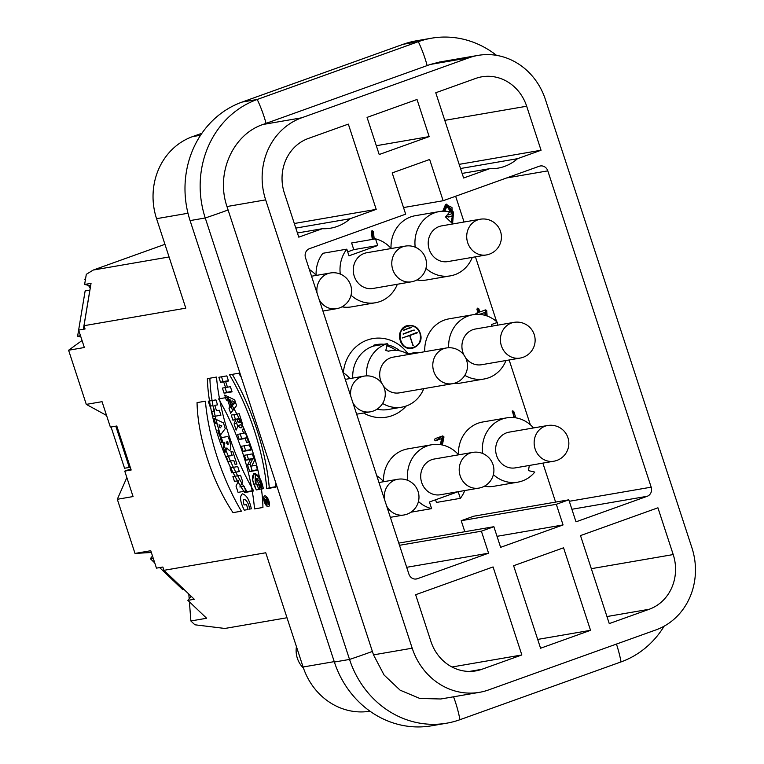 <?xml version="1.0" encoding="UTF-8"?>
<svg xmlns="http://www.w3.org/2000/svg" width="764" height="764" viewBox="0 0 764 764"><rect width="100%" height="100%" fill="white"/><g stroke="black" fill="none" stroke-linecap="round" stroke-linejoin="round"><path stroke-width="1.15" d="M439.52 62.056L430.294 64.453L262.95 124.484C232.638 134.645 215.61 173.438 226.975 206.538L373.51 654.863L384.082 675.023L400.126 690.178L419.808 698.458L440.761 698.984M468.981 57.787A65.246 59.554 -99.8 0 1 478.121 55.38A65.246 59.554 -99.8 0 1 545.4 99.511L691.936 547.845A65.246 59.554 -99.8 0 1 655.97 629.889L488.616 689.921A65.246 59.554 -99.8 0 1 479.477 692.327A65.246 59.554 -99.8 0 1 412.197 648.197L265.652 199.862A65.246 59.554 -99.8 0 1 301.627 117.818L468.981 57.787L430.294 64.453M452.45 383.709A18.126 18.126 0 0 0 467.472 366.796A18.126 18.126 0 0 0 446.3 347.992A18.126 16.541 -99.8 0 0 433.073 368.659A18.126 16.541 -99.8 0 0 452.45 383.709L399.362 392.868A18.126 16.541 -99.8 0 1 383.394 385.954M381.771 383.28A18.126 16.541 -99.8 0 1 393.202 357.141L446.3 347.992M416.838 353.073L417.01 352.271A32.623 29.777 80.2 0 1 417.602 352.939M366.472 375.878A32.623 29.777 80.2 0 1 387.291 343.685L385.82 350.447L388.504 351.23A27.552 25.145 -99.8 0 1 390.996 350.647A27.552 25.145 -99.8 0 1 408.425 354.525M382.602 403.459A32.623 29.777 80.2 0 0 401.826 407.155A32.623 29.777 80.2 0 0 423.762 388.656M153.211 558.207L150.336 558.704L152.494 556.001M83.352 329.284L89.865 290.11L85.138 290.931L77.613 336.208L80.898 336.962M408.759 335.721L416.027 332.76M402.227 338.022L417.192 332.56L409.915 335.482L412.971 345.7M409.915 335.482L408.75 335.683M417.278 332.837L416.113 333.037M413.238 345.653L409.666 335.568L402.208 337.936L417.278 332.837L409.915 335.482L412.99 345.748L409.666 335.568M403.153 334.002L412.952 330.182M403.125 333.916L414.117 329.981L403.125 333.916M414.203 330.249L413.037 330.459M410.373 327.412L403.573 330.163M411.538 327.212L403.631 330.354L411.538 327.212M411.624 327.489L410.459 327.689M419.98 333.41C417.698 327.794 413.801 325.254 408.272 325.77C395.055 327.412 399.209 351.039 412.207 348.031C418.939 345.872 421.527 340.992 419.98 333.41C416.036 319.362 395.399 326.782 400.498 340.391C404.433 354.429 425.08 347.028 419.98 333.41M413.821 347.601L411.672 348.403M407.642 325.598L410.058 325.636M412.207 348.031L409.256 348.365M405.483 326.4L408.272 325.77M420.229 333.314C417.889 327.565 413.887 324.948 408.215 325.483C394.663 327.173 398.932 351.402 412.254 348.317C419.159 346.102 421.823 341.097 420.229 333.314C416.179 318.913 395.017 326.514 400.25 340.486C404.29 354.878 425.462 347.295 420.229 333.314M451.916 213.672L446.911 206.29L444.829 211.198L444.705 208.047L446.405 206.423L448.697 206.605L450.225 208.515L451.916 213.672L449.098 214.674L451.916 213.672M447.379 214.732L449.098 214.674L447.379 214.732M451.944 223.098L452.298 212.22L445.985 204.274M448.334 217.033L452.517 215.754L448.917 216.966L445.995 216.46L449.776 216.737L452.517 215.754L452.259 219.851L451.094 222.286L452.517 215.754M448.602 214.808L447.121 215.047M443.588 211.179L445.746 206.49L446.911 206.29M442.738 211.208L446.568 204.141L453.529 212.22L452.594 223.709L451.973 207.483L445.593 204.408L442.738 211.208M373.071 239.285L372.211 231.931M373.367 231.607L372.202 231.807L371.676 231.005M371.399 231.931L372.288 230.728L373.319 231.492L372.03 230.795L371.399 231.931L372.278 239.418L371.399 231.931M373.386 231.731L374.236 239.075L373.386 231.731M514.564 417.66L512.147 411.08M513.675 417.564L512.778 410.803L513.809 411.567L515.853 417.841L513.809 411.567L513.675 417.564M441.296 444.791L442.738 437.505L442.127 436.129M435.079 440.742L441.592 438.622L435.528 440.78L442.843 435.891L443.903 437.304L442.375 445.011L443.865 436.655L442.595 435.957L435.098 438.651L434.506 440.016L435.776 440.713L441.592 438.622L440.398 444.638L441.592 438.622M443.903 437.304L442.738 437.505M485.904 315.599L485.579 310.843L484.309 310.155M479.859 311.97L485.474 309.945L479.859 311.97L478.847 308.876L477.567 308.178L476.975 309.544L477.977 312.638L476.106 313.307L475.437 314.405L477.977 312.638L477.815 308.112L479.859 311.97L478.684 312.17L477.185 308.379M479.41 314.386L484.911 312.457L480.527 314.033L480.68 314.501L480.527 314.033L484.911 312.457L485.092 315.36L484.911 312.457M480.527 314.033L479.362 314.233M485.474 309.945L486.744 310.642L487.107 316L486.744 310.642L485.723 309.888M486.744 310.642L485.579 310.843M375.305 344.812A33.349 30.436 -99.8 0 1 381.284 344.717M386.832 345.786A33.349 30.436 -99.8 0 1 396.019 350.342M440.37 494.747A18.126 16.541 -99.8 0 1 420.983 479.697A18.126 16.541 -99.8 0 1 434.21 459.03L472.715 452.393A18.126 16.541 -99.8 0 0 459.489 473.059A18.126 16.541 -99.8 0 0 478.875 488.11L440.37 494.747M515.299 467.874A18.126 16.541 -99.8 0 1 495.922 452.823A18.126 16.541 -99.8 0 1 509.139 432.147L547.645 425.51A18.126 16.541 -99.8 0 0 534.428 446.186A18.126 16.541 -99.8 0 0 553.804 461.227L515.299 467.874M465.62 357.819A18.126 16.541 80.2 0 0 481.587 364.724L520.093 358.087A18.126 16.541 -99.8 0 1 500.706 343.036A18.126 16.541 -99.8 0 1 513.933 322.37L475.428 329.007A18.126 16.541 80.2 0 0 463.996 355.145M447.876 261.584A18.126 16.541 -99.8 0 1 428.489 246.533A18.126 16.541 -99.8 0 1 441.716 225.867L480.222 219.23A18.126 16.541 -99.8 0 0 466.995 239.896A18.126 16.541 -99.8 0 0 486.382 254.947L447.876 261.584M372.947 288.467A18.126 16.541 -99.8 0 1 353.56 273.416A18.126 16.541 -99.8 0 1 366.787 252.741L405.292 246.103A18.126 16.541 -99.8 0 0 392.066 266.779A18.126 16.541 -99.8 0 0 411.452 281.821L372.947 288.467M184 589.436L182.777 589.646L159.657 567.595M154.748 562.915L150.336 558.704M130.233 467.148L129.278 467.434L115.794 426.178M129.278 467.434L124.551 468.246L111.066 426.99M80.487 335.711L77.613 336.208M664.136 626.184A94.239 86.026 -99.8 0 1 621.036 661.91L459.938 719.707A94.239 86.026 -99.8 0 1 446.73 723.183L431.564 725.8A94.239 86.026 -99.8 0 1 334.374 662.044L190.083 220.595A94.239 86.026 -99.8 0 1 242.045 102.09L403.153 44.293A94.239 86.026 -99.8 0 1 416.361 40.817L431.517 38.2A94.239 86.026 -99.8 0 1 496.524 55.352M446.73 723.183A94.239 86.026 -99.8 0 1 349.54 659.437L205.249 217.979A94.239 86.026 -99.8 0 1 257.21 99.473L418.319 41.676A94.239 86.026 -99.8 0 1 431.517 38.2M303.451 668.07A22.777 20.79 -99.8 0 1 296.432 646.63M230.938 405.579L232.733 403.268L229.697 401.788L230.938 405.579L233.431 404.691L235.226 402.37L232.189 400.89L229.697 401.788L230.938 405.579L232.733 403.268L235.226 402.37M237.766 426.541L236.592 422.95L237.642 420.639L237.251 419.455L238.941 419.159L239.333 420.353A2.101 0.85 70.3 0 1 239.199 422.482A2.101 0.85 70.3 0 1 237.642 420.649L237.251 419.455L240.736 418.385M230.909 401.348L230.489 400.059L228.856 399.257L227.997 396.65M232.6 410.726L231.454 407.231L232.428 405.98L232.151 405.149M226.354 400.155L227.997 400.957L229.926 406.878L228.961 408.129L230.632 413.257L236.563 405.617L234.701 399.925L224.683 395.036L226.354 400.155L227.997 400.957L229.926 406.878L228.961 408.129L230.632 413.257L236.563 405.617L234.701 399.925L224.683 395.036L226.354 400.155L228.856 399.257M228.961 408.129L231.454 407.231M229.926 406.878L232.428 405.98M227.997 400.957L230.489 400.059M235.809 419.703L234.099 423.848L236.143 430.113L238.196 425.605A6.341 2.559 -109.7 0 0 241.29 427.764A6.341 2.559 -109.7 0 0 241.701 421.356L239.199 413.706L231.234 415.072L232.905 420.2L238.301 418.806L235.407 419.302L233.87 414.623M242.236 426.446A6.341 2.559 70.3 0 1 240.689 424.708L238.196 425.605A6.341 2.559 -109.7 0 0 241.796 427.401A6.341 2.559 -109.7 0 0 241.701 421.356L239.199 413.706L231.234 415.072L232.905 420.2L235.818 419.703M239.199 422.482L241.701 421.585A2.101 0.85 -109.7 0 0 241.768 421.547M235.875 419.933L234.099 423.848L236.592 422.95M232.905 420.2L235.407 419.302M237.251 419.455L240.775 418.5M247.039 437.696L241.71 438.612L240.182 433.923M243.582 433.341L237.537 434.382L239.218 439.51L245.254 438.469L246.581 442.509L248.51 442.175L244.193 428.967L242.255 429.301L243.582 433.341L237.537 434.382L239.218 439.51L245.254 438.469L246.581 442.509L248.51 442.175L244.193 428.967L242.255 429.301L243.582 433.341L245.406 432.682M246.581 442.509L248.405 441.85M245.254 438.469L247.078 437.81M239.218 439.51L241.71 438.612M250.936 449.595L245.607 450.512L244.069 445.823M243.105 451.409L251.079 450.034L249.398 444.906L241.434 446.281L243.105 451.409L251.079 450.034L249.398 444.906L241.434 446.281L243.105 451.409L245.607 450.512M226.287 381.274L223.04 381.494L221.512 376.805M231.912 391.397L226.583 392.314L225.046 387.625M228.379 380.577L225.619 381.513L228.522 381.016L226.841 375.888L218.867 377.263L220.548 382.392L223.69 381.847L225.552 387.539L222.41 388.083L224.081 393.212L232.055 391.837L230.384 386.708L227.481 387.205L225.619 381.513L228.522 381.016L226.841 375.888L218.867 377.263L220.548 382.392L223.04 381.494M220.548 382.392L223.69 381.847L225.552 387.539L222.41 388.083L224.081 393.212L226.583 392.314M225.552 387.539L227.376 386.89M223.69 381.847L226.182 380.949M253.476 490.545L247.106 491.644A103.866 41.877 70.3 0 1 209.89 378.209M244.604 492.532L253.724 490.966A123.558 49.813 70.3 0 1 216.498 377.072L207.378 378.648A103.866 41.877 -109.7 0 0 244.604 492.532L253.724 490.966A123.558 49.813 70.3 0 1 216.498 377.072L207.378 378.648A103.866 41.877 -109.7 0 0 244.604 492.532L247.106 491.644M232.304 374.35A123.558 49.813 70.3 0 1 269.281 487.814L275.89 486.678M266.779 488.712L275.899 487.136A103.866 41.877 70.3 0 0 275.708 482.561A103.866 41.877 70.3 0 1 275.899 487.136L266.779 488.712A123.558 49.813 -109.7 0 0 229.553 374.818L238.674 373.252A103.866 41.877 70.3 0 1 241.338 377.397A103.866 41.877 70.3 0 0 238.674 373.252L229.553 374.818A123.558 49.813 -109.7 0 1 266.779 488.712L269.281 487.814M257.525 469.755L252.196 470.672L250.067 464.178L252.922 458.515L248.472 459.279L247.011 454.828M245.97 460.176L250.42 459.412L247.574 465.075L249.694 471.569L257.669 470.194L256.064 465.295L251.719 466.04L254.498 460.511L252.34 453.902L244.375 455.277L245.97 460.176L250.42 459.412L247.574 465.075L249.694 471.569L257.669 470.194L256.064 465.295L251.719 466.04L254.498 460.511L252.34 453.902L244.375 455.277L245.97 460.176L248.472 459.279M249.694 471.569L252.196 470.672M247.574 465.075L250.067 464.178M250.42 459.412L252.922 458.515M255.95 478.55L256.083 484.538L258.499 484.128L260.171 489.246L256.312 489.915L252.683 480.078L253.82 473.537L259.493 477.557L263.36 488.702L261.622 488.998L255.95 478.55L259.579 477.72M255.348 473.489L255.205 479.324M256.742 484.424L258.805 489.017L260.027 488.807M261.622 488.998C261.479 480.222 252.301 473.279 256.083 484.538L258.499 484.128L260.171 489.246L256.312 489.915C251.929 481.129 251.337 475.628 254.527 473.403C258.643 474.797 261.584 479.897 263.36 488.702L261.622 488.998L263.303 488.397M256.312 489.915L258.805 489.017M151.339 552.487L135.008 553.432L150.766 550.72L156.458 568.139L162.875 567.031L163.954 570.316L194.295 599.262L187.877 600.37L206.633 618.257L190.876 620.97L194.887 624.79L224.893 628.457L286.997 617.751M190.876 620.97L189.405 601.831M189.166 598.747L188.803 594.029M135.008 553.432L117.312 499.284L126.843 477.538M106.549 415.444L86.294 404.385L68.598 350.237L82.054 340.496M90.228 288.219L88.423 285.325M85.301 280.34L84.651 279.29L85.597 278.612M398.77 543.099L493.878 526.702L500.621 547.33L563.058 524.935L556.316 504.307L461.217 520.695L473.709 516.216L568.808 499.818L575.999 521.831L647.184 496.294A7.248 6.618 80.2 0 0 651.186 487.174L547.798 170.869A7.248 6.618 80.2 0 0 540.32 165.969A7.248 6.618 80.2 0 0 539.308 166.237L443.139 200.731L429.654 159.475L392.19 172.912L405.674 214.168L309.516 248.663A7.248 6.618 80.2 0 0 305.514 257.783L408.902 574.089A7.248 6.618 80.2 0 0 416.38 578.988A7.248 6.618 80.2 0 0 417.392 578.72L488.578 553.184L481.387 531.181L399.496 545.305M497.02 536.318L563.058 524.935M493.878 526.702L481.387 531.181M406.687 567.308L488.578 553.184M403.516 207.56L443.139 200.731M555.6 502.101L542.86 463.118M530.321 424.736L509.149 359.978M497.775 325.158L496.934 322.589M496.61 321.596L475.437 256.828M464.054 222.009L455.64 196.243M568.808 499.818L556.316 504.307M464.818 531.715L461.217 520.695M322.332 228.703L298.772 237.155L284.389 193.149A43.5 39.709 80.2 0 1 308.369 138.446L348.336 124.112L376.203 209.374L350.151 218.724A46.394 42.354 80.2 0 1 330.64 228.178A46.394 42.354 80.2 0 1 322.332 228.703L297.416 233.001M493.076 566.936L415.645 594.717L430.925 641.474A43.5 39.709 80.2 0 0 475.781 670.897A43.5 39.709 80.2 0 0 481.874 669.293L521.841 654.958L493.076 566.936M513.609 565.723L540.578 648.235L590.534 630.319L563.555 547.798L513.609 565.723M609.261 623.596L649.228 609.261A43.5 39.709 80.2 0 0 673.208 554.559L657.928 507.802L580.497 535.583L609.261 623.596M489.686 168.672L463.624 178.012L435.757 92.75L475.724 78.415A43.5 39.709 80.2 0 1 481.817 76.811A43.5 39.709 80.2 0 1 526.673 106.234L541.055 150.241L517.495 158.692A46.394 42.354 -99.8 0 1 497.985 168.147A46.394 42.354 -99.8 0 1 489.686 168.672L462.124 173.418M417.02 99.473L367.064 117.389L379.202 154.519L429.158 136.603L417.02 99.473M369.986 711.208A65.246 59.554 -99.8 0 1 303.098 667.001L265.757 552.764L163.954 570.316M201.916 133.261L192.528 136.632A65.246 59.554 -99.8 0 0 156.563 218.676L185.805 308.159L84.002 325.703L85.071 328.988L78.654 330.096L84.346 347.515L68.598 350.237M84.002 325.703L91.04 283.349L84.623 284.456L90.63 285.832M169.073 256.971L93.246 270.045L86.303 274.324L84.623 284.456M164.948 244.327L93.246 270.045M452.842 223.947L445.565 217.005L449.709 211.8A32.623 29.777 80.2 0 0 439.252 211.58A32.623 29.777 80.2 0 0 415.215 247.183M425.959 268.336A32.623 29.777 80.2 0 0 450.34 275.871A32.623 29.777 80.2 0 0 472.276 257.373M450.34 275.871L426.417 279.996A32.623 29.777 -99.8 0 1 416.905 279.958M391.044 248.376A32.623 29.777 -99.8 0 1 415.329 215.696L439.252 211.58M391.187 248.539A32.623 29.777 80.2 0 0 375.535 238.855L351.612 242.981L353.789 249.637L377.712 245.511L348.986 255.816L346.808 249.159L322.886 253.285A32.623 29.777 -99.8 0 0 316.115 275.26M346.808 249.159A32.623 29.777 80.2 0 0 340.276 274.066M351.029 295.219A32.623 29.777 80.2 0 0 375.411 302.754A32.623 29.777 80.2 0 0 397.347 284.256M375.411 302.754L351.488 306.88A32.623 29.777 -99.8 0 1 341.966 306.832M377.712 245.511L375.535 238.855M353.789 249.637L347.677 251.824M387.291 343.685L373.577 346.054L373.462 345.29A33.349 30.436 -99.8 0 1 376.614 344.554A33.349 30.436 -99.8 0 1 383.91 344.268M387.061 344.736A33.349 30.436 -99.8 0 1 399.916 350.867M406.238 406.009A39.871 36.395 -99.8 0 1 392.018 415.692A39.871 36.395 -99.8 0 1 363.53 412.999M343.332 372.794A39.871 36.395 -99.8 0 1 369.174 339.436A39.871 36.395 -99.8 0 1 408.043 353.818M373.577 346.054A32.623 29.777 80.2 0 0 352.748 378.084M377.072 409.151A32.623 29.777 80.2 0 0 388.112 409.514L401.826 407.155M407.479 353.913L417.01 352.271M459.164 164.355L541.055 150.241M460.52 168.519L517.495 158.692M294.312 223.499L376.203 209.374M295.811 228.092L350.151 218.724M316.248 275.412A32.623 29.777 80.2 0 0 309.334 269.472M86.294 404.385L102.051 401.673L110.369 427.114L116.787 426.006L131.169 470.013L124.752 471.121L133.06 496.562L117.312 499.284M349.969 378.562A32.623 29.777 80.2 0 0 343.046 372.612M410.917 512.205L431.622 508.633L429.444 501.986L458.161 491.682L460.348 498.338L436.425 502.454L435.556 499.79M460.348 498.338A32.623 29.777 80.2 0 0 464.77 490.545M458.61 454.819A32.623 29.777 80.2 0 0 431.746 444.743A32.623 29.777 80.2 0 0 407.709 480.346M418.452 501.499A32.623 29.777 80.2 0 0 431.622 508.633M383.538 481.54A32.623 29.777 -99.8 0 1 407.823 448.869L431.746 444.743M521.841 654.958L451.973 667.001M383.681 481.702A32.623 29.777 80.2 0 0 376.757 475.752M187.877 600.37L191.143 596.264M124.752 471.121L130.816 468.943M376.327 145.714L429.158 136.603M537.694 639.42L590.534 630.319M533.539 427.945A32.623 29.777 80.2 0 0 506.675 417.86A32.623 29.777 80.2 0 0 482.638 453.472M493.382 474.625A32.623 29.777 80.2 0 0 517.763 482.16A32.623 29.777 80.2 0 0 534.781 472.076L528.459 470.624L529.318 465.457M517.763 482.16L493.84 486.286A32.623 29.777 -99.8 0 1 484.328 486.238M458.467 454.666A32.623 29.777 -99.8 0 1 482.762 421.986L506.675 417.86M491.968 326.152L491.453 324.557L497.488 322.389A32.623 29.777 80.2 0 0 472.964 314.72A32.623 29.777 80.2 0 0 448.697 347.744M464.827 375.325A32.623 29.777 80.2 0 0 484.051 379.011A32.623 29.777 80.2 0 0 505.988 360.522M484.051 379.011L460.129 383.136A32.623 29.777 -99.8 0 1 453.625 383.471M424.765 351.707A32.623 29.777 -99.8 0 1 449.051 318.846L472.964 314.72M211.647 411.557L213.28 416.533L220.92 415.215L219.297 410.239L216.508 410.717L214.751 405.331L217.539 404.853L215.906 399.878L208.266 401.195L209.89 406.171L212.898 405.655L214.665 411.042L211.647 411.557M233.803 460.482L235.083 464.378L236.888 464.073L232.714 451.304L230.909 451.61L232.18 455.497L226.345 456.509L227.968 461.485L233.803 460.482M266.244 503.648L266.798 502.769C268.164 503.638 268.231 502.435 266.98 499.179L264.898 499.541L265.328 500.859L265.929 500.754L266.244 503.648M230.059 467.893L231.683 472.849L239.333 471.531L237.709 466.575L230.059 467.893M244.146 486.257L245.712 491.051L238.062 492.369L236 486.057L238.807 480.632L234.472 481.377L232.905 476.602L240.555 475.284L242.637 481.645L239.886 486.983L244.146 486.257M197.055 402.618L205.43 401.176A117.255 47.273 -109.7 0 0 241.386 511.192L233.01 512.634A98.823 39.843 -109.7 0 1 197.055 402.618M226.927 447.905L224.998 452.403L223.203 446.902L224.845 443.722L224.406 442.356L221.856 442.795L220.233 437.81L227.882 436.492C231.53 443.559 232.266 455.373 226.927 447.905M248.08 509.531L244.308 510.18C240.097 501.747 239.466 496.294 242.398 493.85C246.476 494.948 249.456 499.923 251.337 508.795L249.398 509.13C249.265 500.745 240.555 494.365 244.136 504.966L246.457 504.565L248.08 509.531M218.829 429.483L217.883 430.629L219.66 436.063L225.285 428.566L223.432 422.884L213.863 418.319L215.467 423.237L217.014 423.924L218.829 429.483M262.94 507.477L254.517 508.891A118.009 47.578 -109.7 0 0 218.571 398.913L226.965 397.461A98.499 39.718 -109.7 0 1 262.931 507.439M227.806 441.764L226.163 442.05C227.987 445.832 228.531 445.737 227.806 441.764M221.866 425.968L220.08 427.964L219.048 424.813L221.866 425.968M266.932 500.582L266.397 500.678C267.123 502.33 267.304 502.301 266.932 500.582M234.099 423.848L236.143 430.113L238.196 425.605M224.081 393.212L232.055 391.837L230.384 386.708L227.481 387.205L225.619 381.513M232.733 403.268L229.697 401.788M238.941 419.159L239.333 420.353A2.101 0.85 70.3 0 1 239.142 422.492A2.101 0.85 70.3 0 1 237.642 420.649M267.782 504.985A3.887 1.566 -109.7 0 0 267.324 499.217A3.887 1.566 -109.7 0 0 264.611 499.685A3.887 1.566 -109.7 0 0 267.782 504.985M268.345 506.713A5.711 2.302 -109.7 0 0 267.677 498.243A5.711 2.302 -109.7 0 0 263.695 498.93A5.711 2.302 -109.7 0 0 268.345 506.713M414.117 329.981L403.211 334.193L414.117 329.981M403.545 330.086L411.624 327.489L403.545 330.086M262.95 124.484L301.627 117.818M226.975 206.538L265.652 199.862M412.197 648.197L373.51 654.863M512.634 411.767L513.809 411.567M390.347 517.333L403.936 514.993A18.126 16.541 -99.8 0 1 386.632 505.94M384.464 499.312A18.126 16.541 -99.8 0 1 397.786 479.267L378.973 482.514M322.924 311.043L336.513 308.704A18.126 16.541 -99.8 0 1 319.199 299.66M317.031 293.023A18.126 16.541 -99.8 0 1 330.354 272.987L311.55 276.224M356.635 414.193L370.225 411.844A18.126 16.541 -99.8 0 1 352.92 402.8M350.752 396.163A18.126 16.541 -99.8 0 1 364.075 376.127L345.261 379.374M403.153 44.293L418.319 41.676A57.997 23.378 70.3 0 1 427.162 65.58M266.063 123.367A57.997 23.378 -109.7 0 0 257.21 99.473L242.045 102.09M372.383 651.425A57.997 3.744 161.9 0 1 349.54 659.437L334.374 662.044M228.092 209.976A57.997 3.744 161.9 0 1 205.249 217.979L190.083 220.595M616.443 644.071A57.997 23.378 70.3 0 1 621.036 661.91M453.558 696.797A57.997 23.378 70.3 0 1 459.938 719.707M239.333 420.353L241.166 419.703M415.329 579.074L417.392 578.72M547.798 170.869L506.561 177.974M569.285 501.289L651.186 487.174M647.184 496.294L571.892 509.273M334.24 661.634L303.098 667.001M192.528 136.632L200.579 135.238M156.563 218.676L187.982 213.251M444.782 120.349L526.673 106.234M469.497 671.422L481.874 669.293M673.208 554.559L591.317 568.683M606.96 616.548L649.228 609.261M439.434 62.046L478.121 55.38M440.79 698.993L479.477 692.327M403.936 514.993A18.126 18.126 0 0 0 418.089 491.5A18.126 18.126 0 0 0 397.786 479.267M478.875 488.11A18.126 18.126 0 0 0 493.019 464.617A18.126 18.126 0 0 0 472.715 452.393M553.804 461.227A18.126 18.126 0 0 0 567.958 437.743A18.126 18.126 0 0 0 547.645 425.51M520.093 358.087A18.126 18.126 0 0 0 534.055 334.069A18.126 18.126 0 0 0 513.933 322.37M486.382 254.947A18.126 18.126 0 0 0 500.525 231.454A18.126 18.126 0 0 0 480.222 219.23M411.452 281.821A18.126 18.126 0 0 0 425.596 258.337A18.126 18.126 0 0 0 405.292 246.103M336.513 308.704A18.126 18.126 0 0 0 350.666 285.211A18.126 18.126 0 0 0 330.354 272.987M370.225 411.844A18.126 18.126 0 0 0 384.378 388.36A18.126 18.126 0 0 0 364.075 376.127M390.996 350.647L388.198 351.134"/></g></svg>
